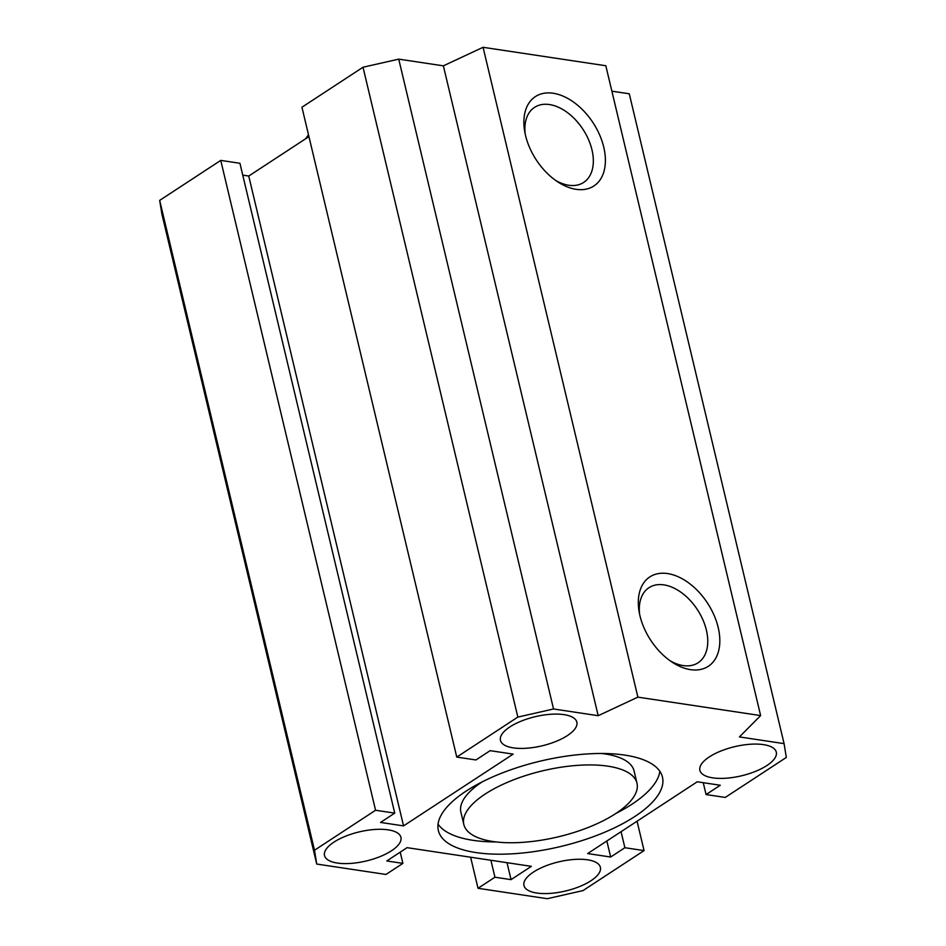 <?xml version="1.0" encoding="UTF-8"?>
<svg xmlns="http://www.w3.org/2000/svg" width="946" height="946" viewBox="0 0 946 946"><rect width="100%" height="100%" fill="white"/><g stroke="black" fill="none" stroke-linecap="round" stroke-linejoin="round"><path stroke-width="1.42" d="M601.561 753.489A89.007 33.914 -13.4 0 1 634.08 770.966L636.989 783.217A89.007 33.914 166.6 0 0 577.438 765.373A89.007 33.914 166.6 0 0 485.203 794.037A89.007 33.914 166.6 0 0 463.824 824.474A89.007 33.914 166.6 0 0 558.27 836.832A89.007 33.914 166.6 0 0 636.989 783.217M463.824 824.474L460.903 812.224A89.007 33.914 -13.4 0 1 482.046 781.952M438.057 824.143A115.187 43.894 166.6 0 0 496.343 841.952M615.858 813.477A115.187 43.894 166.6 0 0 659.847 771.297M466.023 791.163A115.187 43.894 -13.4 0 1 585.385 754.068A115.187 43.894 -13.4 0 1 662.46 777.151A115.187 43.894 -13.4 0 1 560.576 846.54A115.187 43.894 -13.4 0 1 438.353 830.541A115.187 43.894 -13.4 0 1 466.023 791.163M725.251 797.431L706.071 794.557L720.284 785.251L697.261 781.786L587.655 853.564L610.667 857.029L624.88 847.722L644.06 850.596L582.984 890.6L547.273 898.7L478.026 888.294L494.947 877.214L511.053 879.638L531.356 866.347L407.076 847.663L386.784 860.955L402.89 863.379L385.98 874.459L316.733 864.053L314.498 850.241L375.562 810.249L394.742 813.122L380.54 822.429L403.552 825.893L513.158 754.116L490.146 750.663L475.933 759.957L456.764 757.084L517.84 717.092L553.54 708.98L598.191 715.696L637.888 697.143L760.631 715.59L739.429 736.922L784.08 743.639L786.327 757.439L725.251 797.431M509.87 726.93A39.271 14.959 -13.4 0 1 550.572 714.289A39.271 14.959 -13.4 0 1 576.847 722.153A39.271 14.959 -13.4 0 1 542.105 745.815A39.271 14.959 -13.4 0 1 500.446 740.351A39.271 14.959 -13.4 0 1 509.87 726.93M763.457 744.62A39.271 14.959 -13.4 0 1 776.288 752.129A39.271 14.959 -13.4 0 1 741.558 775.791A39.271 14.959 -13.4 0 1 699.886 770.34A39.271 14.959 -13.4 0 1 720.746 751.077A39.271 14.959 -13.4 0 1 763.457 744.62M590.943 880.75A39.271 14.959 -13.4 0 1 550.253 893.391A39.271 14.959 -13.4 0 1 523.978 885.527A39.271 14.959 -13.4 0 1 558.708 861.865A39.271 14.959 -13.4 0 1 600.379 867.328A39.271 14.959 -13.4 0 1 590.943 880.75M337.355 863.059A39.271 14.959 -13.4 0 1 324.525 855.551A39.271 14.959 -13.4 0 1 359.255 831.889A39.271 14.959 -13.4 0 1 400.927 837.352A39.271 14.959 -13.4 0 1 380.067 856.603A39.271 14.959 -13.4 0 1 337.355 863.059M639.945 615.728A53.402 33.926 -123.2 0 1 639.082 611.483A53.402 33.926 -123.2 0 1 676 575.842A53.402 33.926 -123.2 0 1 719.788 642.712A53.402 33.926 -123.2 0 1 672.358 662.306A53.402 33.926 -123.2 0 1 639.945 615.728M670.052 660.722A44.852 28.486 56.8 0 0 698.113 662.756A44.852 28.486 56.8 0 0 697.379 609.626A44.852 28.486 56.8 0 0 648.968 587.703A44.852 28.486 56.8 0 0 639.602 614.238M525.515 135.408A53.402 33.926 -123.2 0 1 524.652 131.163A53.402 33.926 -123.2 0 1 561.569 95.522A53.402 33.926 -123.2 0 1 605.357 162.393A53.402 33.926 -123.2 0 1 557.927 181.987A53.402 33.926 -123.2 0 1 525.515 135.408M555.621 180.402A44.852 28.486 56.8 0 0 583.682 182.424A44.852 28.486 56.8 0 0 582.949 129.295A44.852 28.486 56.8 0 0 534.537 107.383A44.852 28.486 56.8 0 0 525.172 133.918M305.889 138.624A89.007 33.914 -13.4 0 1 307.852 135.645A89.007 33.914 -13.4 0 1 308.502 134.781M394.742 813.122L239.929 163.28L220.749 160.394L159.673 200.386L161.92 214.198L316.733 864.053M308.94 136.614L248.739 176.039L242.755 175.14M760.631 715.59L605.818 65.747L483.075 47.3L443.378 65.842L398.727 59.137L363.016 67.237L301.94 107.229L456.764 757.084M784.08 743.639L629.267 93.784L611.873 91.171M637.888 697.143L483.075 47.3M598.191 715.696L443.378 65.842M553.54 708.98L398.727 59.137M517.84 717.092L363.016 67.237M403.552 825.893L248.739 176.039M375.562 810.249L220.749 160.394M314.498 850.241L159.673 200.386M402.89 863.379L400.217 852.157M511.053 879.638L507.021 862.693M494.947 877.214L490.903 860.269M478.026 888.294L470.623 857.218M644.06 850.596L637.06 821.223M624.88 847.722L621.061 831.688M610.667 857.029L606.847 840.994M706.071 794.557L703.245 782.685M308.502 134.77L307.852 135.645"/></g></svg>
